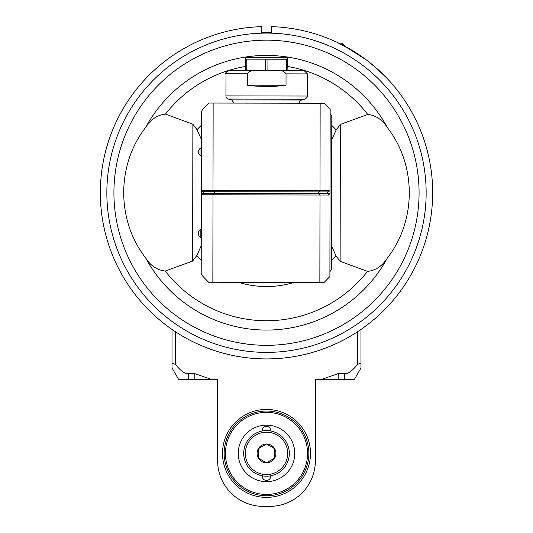 <?xml version="1.0" encoding="UTF-8"?>
<svg xmlns="http://www.w3.org/2000/svg" width="533" height="533" viewBox="0 0 533 533"><rect width="100%" height="100%" fill="white"/><g stroke="black" fill="none" stroke-linecap="round" stroke-linejoin="round"><path stroke-width="0.8" d="M261.61 33.173L261.61 26.65A166.169 166.169 0 0 0 123.416 277.24A166.169 166.169 0 0 0 409.584 277.24A166.169 166.169 0 0 0 271.39 26.65L271.39 33.173M385.512 76.779L386.678 77.985L385.512 76.779M355.318 52.307L336.729 42.147L340.121 43.779L342.739 43.779L342.739 45.098M344.698 45.731L342.739 43.779L344.698 46.124L366.544 60.069C377.684 69.13 384.393 75.106 386.678 77.985C384.393 75.106 377.684 69.13 366.544 60.069M375.159 67.025L386.678 77.985M360.988 363.306L357.73 364.286C352.206 370.968 347.856 374.086 344.698 373.633L344.698 379.283L354.472 379.283L360.988 367.99L360.988 329.434L360.988 367.99M211.108 379.283L194.818 373.633L194.818 379.283L217.624 379.283L217.624 460.732A45.618 45.618 0 0 0 263.242 506.35L269.758 506.35A45.618 45.618 0 0 0 315.376 460.732L315.376 379.283L321.892 379.283L338.182 373.633L344.698 373.633M194.818 379.283L188.302 379.283L188.302 373.633C185.144 374.086 180.794 370.968 175.27 364.286L172.012 363.306L172.012 367.99L172.012 329.434L172.012 363.306M188.302 373.633L194.818 373.633M266.5 409.417A43.986 43.986 0 0 1 304.596 475.396A43.986 43.986 0 0 1 228.404 475.396A43.986 43.986 0 0 1 266.5 409.417M188.302 379.283L178.528 379.283L172.012 367.99M344.698 379.283L321.892 379.283M266.5 495.763A42.354 42.354 0 0 0 308.854 453.403A42.354 42.354 0 0 0 266.5 411.05A42.354 42.354 0 0 0 224.146 453.403A42.354 42.354 0 0 0 266.5 495.763A42.354 42.354 0 0 0 308.854 453.403A42.354 42.354 0 0 0 266.5 411.05A42.354 42.354 0 0 0 224.146 453.403A42.354 42.354 0 0 0 266.5 495.763M266.5 481.652A28.249 28.249 0 0 0 290.965 439.279A28.249 28.249 0 0 0 242.035 439.279A28.249 28.249 0 0 0 266.5 481.652M262.283 430.99A4.237 4.237 0 0 1 266.3 426.367A4.237 4.237 0 0 1 270.717 430.99M270.717 475.816A4.237 4.237 0 0 1 266.3 480.44A4.237 4.237 0 0 1 262.283 475.816M243.694 453.403A22.806 22.806 0 0 0 277.906 473.157A22.806 22.806 0 0 0 277.906 433.655A22.806 22.806 0 0 0 243.694 453.403A22.806 22.806 0 0 0 277.906 473.157A22.806 22.806 0 0 0 277.906 433.655A22.806 22.806 0 0 0 243.694 453.403M274.648 448.699A9.407 9.407 0 0 1 266.5 462.811A9.407 9.407 0 0 1 258.352 448.699A9.407 9.407 0 0 1 274.648 448.699L274.648 458.107L266.5 462.811L258.352 458.107L258.352 448.699L266.5 443.996L274.648 448.699M271.39 32.48A160.346 160.346 0 0 0 261.61 32.48M331.553 260.331A93.801 93.801 0 0 0 335.963 255.787L340.127 261.317L367.497 271.384C375.605 270.511 382.168 266.147 387.185 258.278C416.559 220.755 416.653 165.243 387.398 127.62C382.408 119.738 375.865 115.348 367.757 114.448L340.354 124.422L336.176 129.939L331.753 139.759L331.753 141.312L331.766 132.764M329.9 271.65A149.067 105.401 90.1 0 0 330.72 270.704L331.539 269.531L331.793 116.181L330.98 115.001A149.067 105.401 90.1 0 0 330.167 114.055M331.566 252.948L331.753 141.538M331.619 218.104L331.613 224.626M330.034 191.933L318.801 191.913L320.007 190.667L213 190.488L214.206 191.74A1.306 1.259 -89.9 0 1 214.199 193.579L327.648 193.772L328.854 195.018L330.034 194.758L329.894 276.54L324.077 282.443L208.623 282.25L202.227 275.668L201.201 273.549L201.334 191.713L201.474 111.73L202.5 109.611L208.923 103.049L324.377 103.242L330.174 109.165L330.04 190.947L328.861 190.681L327.655 191.927A1.306 1.259 -89.9 0 0 327.648 193.772L330.034 193.772L330.04 190.947L330.034 193.772M201.247 245.733L196.824 255.554A93.801 93.801 0 0 0 201.221 260.111M335.963 255.787L331.573 245.946M201.447 125.162A93.801 93.801 0 0 0 197.037 129.712L192.873 124.176L165.503 114.109C157.395 114.981 150.832 119.352 145.815 127.214C116.441 164.744 116.347 220.256 145.602 257.872C150.592 265.76 157.135 270.151 165.243 271.044L192.646 261.07L196.824 255.554M197.037 129.712L201.427 139.546M266.767 33.093A159.653 159.653 0 0 0 128.107 272.343A159.653 159.653 0 0 0 404.627 272.803A159.653 159.653 0 0 0 266.767 33.093M202.04 190.468L201.341 190.561L201.334 194.712L202.034 194.811L320 195.005L318.794 193.759A1.306 1.259 90.1 0 1 318.801 191.913L203.24 191.72L202.04 190.468L213 190.488L213.147 103.056M320.153 103.235L320.007 190.667L328.861 190.681M328.854 195.018L320 195.005L319.853 282.437M299.233 103.202A3.258 3.258 0 0 1 301.651 100.057L231.655 99.938L234.067 103.089M286.041 73.854L286.021 85.26L275.255 86.306L266.68 86.533L255.314 86.086L247.332 85.193L247.352 73.787C249.237 71.129 252.042 70.05 255.773 70.549L277.633 70.583C281.364 70.103 284.169 71.189 286.041 73.854L307.428 73.887L307.388 96.033L225.932 95.893A3.258 3.258 0 0 0 228.344 99.045L231.655 99.938M247.332 85.193L286.021 85.26M247.352 73.787L225.972 73.754C225.106 73.008 226.199 71.922 229.237 70.503L255.773 70.549M277.633 70.583L304.176 70.629L307.428 73.887M296.028 70.616L237.378 70.516M245.546 57.651L245.546 59.156L245.82 57.497L287.633 57.564L287.88 70.603M245.526 70.529L245.546 59.156L287.9 59.23M286.687 59.223L286.667 70.596M267.919 70.569L267.939 59.196M265.507 59.19L265.487 70.563M246.739 70.529L246.759 59.156M200.848 229.29A4.564 4.564 0 0 0 200.834 237.438L200.848 229.29L201.274 229.29M200.988 147.834A4.564 4.564 0 0 0 200.974 155.982L200.988 147.834L201.407 147.841M357.73 331.633L357.73 364.286M175.27 364.286L175.27 331.633M338.182 379.283L338.182 373.633M266.5 494.451A41.048 41.048 0 0 1 230.949 432.883A41.048 41.048 0 0 1 302.051 432.883A41.048 41.048 0 0 1 266.5 494.451M245.32 453.403A21.18 21.18 0 0 0 277.087 471.745A21.18 21.18 0 0 0 277.087 435.061A21.18 21.18 0 0 0 245.32 453.403M238.584 282.303A93.801 93.801 0 0 0 294.116 282.397M367.497 271.384A128 128 0 0 1 165.243 271.044M145.602 257.872A137.327 137.327 0 0 0 387.185 258.278M340.127 261.317L340.354 124.422M336.176 129.939A93.801 93.801 0 0 0 331.779 125.382M192.873 124.176L192.646 261.07M165.503 114.109A128 128 0 0 1 245.533 66.478M287.887 66.545A128 128 0 0 1 367.757 114.448M387.398 127.62A137.327 137.327 0 0 0 145.815 127.214M266.753 40.168A152.585 152.585 0 0 1 398.511 269.258A152.585 152.585 0 0 1 134.236 268.819A152.585 152.585 0 0 1 266.753 40.168M201.334 193.559L203.24 193.566A1.306 1.259 90.1 0 0 203.24 191.72L201.334 191.713M202.034 194.811L203.24 193.566L214.199 193.579L212.993 194.825L212.847 282.257M228.344 99.045L304.969 99.171L301.651 100.057M307.388 96.033C308.094 96.286 307.288 97.332 304.969 99.171M225.972 73.754L225.932 95.893M200.834 237.438L201.261 237.438M200.974 155.982L201.394 155.982"/></g></svg>
